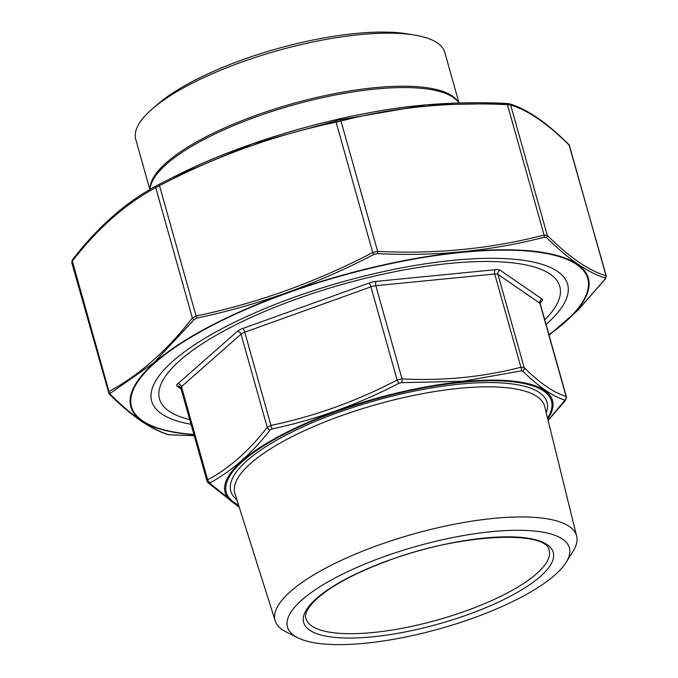<?xml version="1.0" encoding="UTF-8"?>
<svg xmlns="http://www.w3.org/2000/svg" width="678" height="678" viewBox="0 0 678 678"><rect width="100%" height="100%" fill="white"/><g stroke="black" fill="none" stroke-linecap="round" stroke-linejoin="round"><path stroke-width="1.02" d="M297.795 637.778L286.108 631.921A156.567 45.799 -15.7 0 1 275.217 620.879A156.567 45.799 -15.7 0 1 340.551 560.706A156.567 45.799 -15.7 0 1 493.559 518.407A156.567 45.799 -15.7 0 1 576.647 536.154A156.567 45.799 -15.7 0 1 573.105 551.248L566.181 562.333A146.414 42.833 -15.7 0 1 440.03 628.675A146.414 42.833 -15.7 0 1 297.795 637.778A146.414 42.833 -15.7 0 1 332.076 579.588A146.414 42.833 -15.7 0 1 491.796 531.628A146.414 42.833 -15.7 0 1 566.181 562.333M189.73 419.606A207.883 60.808 -15.7 0 1 174.136 414.148A207.883 60.808 -15.7 0 1 222.825 331.534A207.883 60.808 -15.7 0 1 449.59 263.428A207.883 60.808 -15.7 0 1 555.214 307.032A207.883 60.808 -15.7 0 1 544.748 319.821M548.112 420.318L564.944 400.13C552.621 396.367 538.552 386.689 522.738 371.095L521.119 370.925L462.608 381.273L401.495 382.68L399.028 383.248C358.247 404.452 315.923 419.665 272.056 428.903L270.183 429.886C251.741 453.506 231.766 471.108 210.248 482.694L210.07 483.507L239.105 506.78M207.315 481.473L207.663 479.846C229.198 468.32 249.055 450.828 267.234 427.369L270.946 425.411C314.685 416.258 356.747 401.139 397.13 380.044L402.037 378.9C443.344 380.977 482.973 377.087 520.924 367.222L524.136 367.561A3.322 2.924 134.6 0 1 522.738 371.095M564.944 400.13A3.322 3.195 107.2 0 0 566.088 396.418L539.883 303.21L497.94 274.361L524.136 367.561C539.798 383.155 553.782 392.774 566.088 396.418L565.477 400.376A3.322 2.559 38.1 0 1 564.766 400.944M270.183 429.886A3.322 2.559 38.1 0 1 267.234 427.369L241.037 334.161L181.467 386.638A6.644 1.941 164.3 0 0 180.806 387.875L206.985 481.007L208.027 482.744L239.266 507.288M181.128 388.994L177.212 386.299A9.967 2.915 -15.7 0 1 177.738 383.858A3.322 2.712 -131.4 0 1 181.467 386.638L207.663 479.846A3.322 2.822 61.4 0 0 210.248 482.694M210.07 483.507A3.322 2.924 134.6 0 1 208.027 482.744M399.028 383.248A3.322 0.61 62.7 0 1 397.13 380.044L370.934 286.836L244.75 332.203L270.946 425.411A3.322 0.873 77.9 0 0 272.056 428.903M521.119 370.925A3.322 1.771 75.7 0 0 520.924 367.222L494.72 274.014L375.832 285.692L402.037 378.9A3.322 1.509 92.6 0 1 401.495 382.68M414.597 35.07L407.529 33.9A152.881 44.723 164.3 0 0 157.889 104.073L152.465 108.751A160.525 46.96 -15.7 0 1 414.597 35.07A160.525 46.96 -15.7 0 1 444.802 52.418L458.803 102.259M149.736 189.128L135.727 139.295A160.525 46.96 -15.7 0 1 152.465 108.751M605.335 277.988A1.992 1.915 -72.8 0 0 606.022 275.76L605.522 278.785A1.992 1.534 -141.9 0 1 605.09 279.124L605.335 277.988C588.089 272.802 568.461 259.301 546.451 237.486L544.197 237.241C490.864 251.046 435.242 256.513 377.315 253.64L373.875 254.436C317.075 284.04 258.03 305.261 196.739 318.118L194.137 319.499A1.992 1.534 -141.9 0 1 192.366 317.982L155.728 187.645A1.992 1.695 -118.6 0 1 156.525 185.704L171.602 178.017L252.513 143.838L339.703 119.845A1.992 1.059 75.7 0 1 341 121.031L336.102 122.176C274.861 134.981 215.977 156.152 159.44 185.687L155.728 187.645C125.574 203.773 97.776 228.266 72.334 261.115A1.992 1.534 -141.9 0 1 72.487 259.716L71.707 262.454L109.048 393.842A1.992 1.754 -45.4 0 0 110.268 394.308C132.218 416.199 151.847 429.699 169.153 434.801L194.255 435.717M108.616 393.079L108.972 391.452C139.117 375.324 166.915 350.831 192.366 317.982L196.078 316.024C257.309 303.219 316.202 282.048 372.739 252.513L377.638 251.369C435.471 254.284 490.948 248.834 544.078 235.02L547.299 235.368C569.223 257.191 588.801 270.658 606.022 275.76L569.384 145.414C547.46 123.591 527.882 110.133 510.661 105.022L507.441 104.683C449.616 101.768 394.13 107.217 341 121.031L377.638 251.369A1.992 0.907 -87.4 0 1 377.315 253.64M194.137 319.499L154.059 362.637L110.522 393.164A1.992 1.695 -118.6 0 1 108.972 391.452L72.334 261.115L71.978 262.742M569.715 145.906L569.384 145.414A1.992 1.754 134.6 0 0 568.961 144.651L606.302 276.048M110.522 393.164L110.268 394.308M605.522 278.785L578.232 309.939L549.087 335.229L578.012 310.075L605.09 279.124M191.043 424.267A216.028 63.19 -15.7 0 1 156.415 379.722A216.028 63.19 -15.7 0 1 173.076 361.01A216.028 63.19 -15.7 0 1 367.103 275.395A216.028 63.19 -15.7 0 1 552.409 268.412A216.028 63.19 -15.7 0 1 546.061 324.482M546.451 237.486A1.992 1.754 -45.4 0 0 547.299 235.368L510.661 105.022A1.992 1.915 107.2 0 0 509.424 103.776L509.424 103.776C527.086 109.065 546.934 122.693 568.961 144.651M544.197 237.241A1.992 1.059 -104.3 0 0 544.078 235.02L507.441 104.683A1.992 0.907 92.6 0 0 506.669 103.454C479.677 102.132 453.048 102.59 426.784 104.827L506.593 103.454A1.992 0.907 92.6 0 1 506.669 103.454L509.424 103.776M373.875 254.436L372.739 252.513L336.102 122.176A1.992 0.525 -102.1 0 1 336.263 120.65M196.739 318.118A1.992 0.525 -102.1 0 1 196.078 316.024L159.135 184.331L171.5 178.068M194.255 435.725L168.576 434.725A1.992 1.915 -72.8 0 0 169.153 434.801M339.703 119.845L426.547 104.844A237.631 69.512 164.3 0 0 178.619 174.534L171.602 178.017M159.135 184.331L156.491 185.721C126.074 202.019 98.073 226.689 72.487 259.716L72.487 259.716A1.992 1.534 -141.9 0 1 72.91 259.377M236.876 499.728A164.22 48.036 -15.7 0 1 375.883 400.461A164.22 48.036 -15.7 0 1 546.256 412.766M547.561 418.089A168.915 49.409 164.3 0 0 375.51 399.139A168.915 49.409 164.3 0 0 238.529 504.957M576.647 536.154L544.722 406.563A160.898 47.07 164.3 0 0 459.337 388.333A160.898 47.07 164.3 0 0 302.091 431.793A160.898 47.07 164.3 0 0 234.944 493.635L275.217 620.879M372.358 636.854A129.617 37.917 -15.7 0 1 359.543 572.257A129.617 37.917 -15.7 0 1 553.426 553.214A129.617 37.917 -15.7 0 1 372.358 636.854M372.934 632.532A126.294 36.943 164.3 0 0 495.872 598.64A126.294 36.943 164.3 0 0 549.163 550.205C546.29 529.696 457.209 533.806 385.968 561.528C362.34 570.317 343.119 579.749 328.296 589.826C305.939 605.573 304.439 615.209 305.998 618.556A126.294 36.943 164.3 0 0 372.934 632.532M177.738 383.858L237.3 331.381A9.967 2.915 -15.7 0 1 242.877 328.449L369.061 283.082A9.967 2.915 -15.7 0 1 376.417 281.37L495.304 269.691A9.967 2.915 -15.7 0 1 500.127 270.208L542.069 299.057A9.967 2.915 -15.7 0 1 541.544 301.498L540.112 302.761M238.792 505.78A170.051 49.74 -15.7 0 1 275.344 438.259A170.051 49.74 -15.7 0 1 462.404 381.697A170.051 49.74 -15.7 0 1 547.773 418.928M500.127 270.208A3.322 3.085 124.5 0 0 497.94 274.361A6.644 1.941 164.3 0 0 494.72 274.014A3.322 1.653 -95.6 0 1 495.304 269.691M566.376 396.74L540.197 303.6A6.644 1.941 164.3 0 0 539.883 303.21A3.322 3.085 124.5 0 1 542.069 299.057M242.877 328.449A3.322 0.754 -109.8 0 1 244.75 332.203A6.644 1.941 164.3 0 0 241.037 334.161A3.322 2.712 -131.4 0 0 237.3 331.381M376.417 281.37A3.322 1.653 -95.6 0 0 375.832 285.692A6.644 1.941 164.3 0 0 370.934 286.836A3.322 0.754 -109.8 0 0 369.061 283.082M177.212 386.299A3.322 3.085 124.5 0 1 179.95 386.621L180.806 387.875M540.341 301.956A3.322 2.712 -131.4 0 1 541.544 301.498M150.135 187.73A160.525 46.96 -15.7 0 1 292.464 103.692A160.525 46.96 -15.7 0 1 457.735 101.268M459.557 102.954L455.879 99.547A160.974 47.087 164.3 0 0 292.862 105.098A160.974 47.087 164.3 0 0 150.821 185.297L149.592 189.628M193.967 434.674A237.631 69.512 -15.7 0 1 154.389 362.73A237.631 69.512 -15.7 0 1 462.43 251.979A237.631 69.512 -15.7 0 1 564.825 322.406A237.631 69.512 -15.7 0 1 548.985 334.881M548.934 334.686A236.944 69.309 164.3 0 0 564.265 322.575A236.944 69.309 164.3 0 0 484.99 250.64A236.944 69.309 164.3 0 0 183.806 341.644A236.944 69.309 164.3 0 0 193.908 434.479M427.14 104.793A237.631 69.512 164.3 0 0 426.547 104.844C349.221 111.277 247.987 139.727 178.619 174.534M540.197 303.6L540.205 302.066M548.146 420.445L565.477 400.376M168.576 434.725C150.914 429.437 131.074 415.809 109.048 393.842"/></g></svg>
